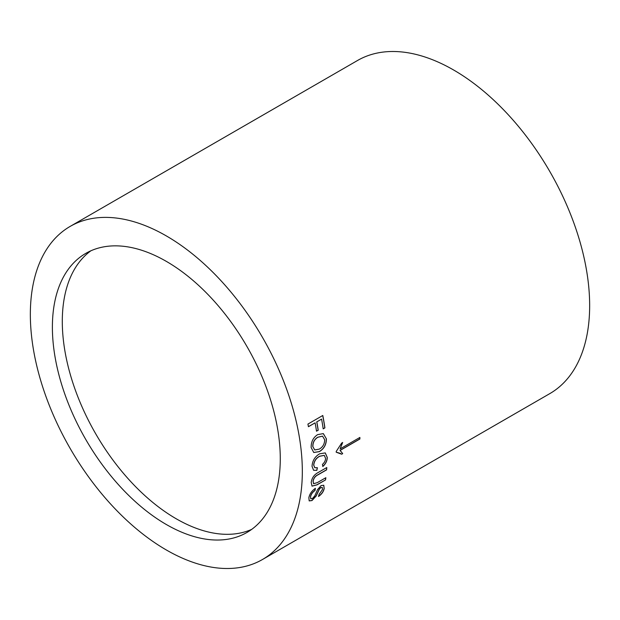 <?xml version="1.0" encoding="UTF-8"?>
<svg xmlns="http://www.w3.org/2000/svg" width="620" height="620" viewBox="0 0 620 620"><rect width="100%" height="100%" fill="white"/><g stroke="black" fill="none" stroke-linecap="round" stroke-linejoin="round"><path stroke-width="0.93" d="M166.331 261.377A161.138 93.031 -120 0 0 85.761 253.394A161.138 93.031 -120 0 0 61.062 382.517A161.138 93.031 -120 0 0 166.331 524.512A161.138 93.031 -120 0 0 246.899 532.495A161.138 93.031 -120 0 0 271.606 403.372A161.138 93.031 -120 0 0 166.331 261.377M90.869 250.798A161.138 93.031 -120 0 0 72.362 381.315A161.138 93.031 -120 0 0 176.243 518.793A161.138 93.031 -120 0 0 251.704 529.371M315.107 422.856A192.316 111.034 -120 0 1 316.51 431.195L318.223 430.21A192.316 111.034 -120 0 0 316.82 421.871L321.579 419.12A192.316 111.034 -120 0 1 323.198 428.877L324.911 427.885A192.316 111.034 -120 0 0 322.788 415.485L307.931 424.072A192.316 111.034 -120 0 1 308.435 426.707L315.107 422.856L308.419 426.63M326.407 438.766C326.415 444.493 324.066 448.779 319.378 451.639L313.751 452.507L311.163 447.555C311.023 441.897 313.17 437.588 317.611 434.643L323.33 433.605L326.306 438.728C326.314 444.439 323.973 448.733 319.277 451.585L313.704 452.484M316.836 470.379L313.565 470.262L312.038 466.318C312.356 460.815 314.882 456.646 319.618 453.817L325.275 452.91L327.283 457.475C327.182 460.885 325.694 463.892 322.826 466.504L322.454 464.388C324.43 462.667 325.469 460.66 325.57 458.343L324.291 455.359L319.711 456.281C316.223 458.103 314.239 461.048 313.751 465.101L314.821 467.743L317.401 467.728L316.836 470.379L313.511 470.231M325.539 479.927L316.99 484.863L312.031 486.127L311.224 482.546C311.79 478.005 314.123 474.649 318.231 472.471L326.787 467.534A192.316 111.034 -120 0 1 326.624 469.851L318.176 474.734C315.355 476.059 313.681 478.237 313.147 481.267L313.612 483.724L317.386 482.585L325.841 477.71A192.316 111.034 -120 0 1 325.539 479.927L316.89 484.793L311.992 486.096M315.022 490.498C312.627 492.171 311.147 494.233 310.589 496.69L310.806 498.759L312.418 498.565L314.79 495.845L317.517 489.668L321.129 485.553L323.764 485.259L324.206 488.475C323.57 491.606 321.687 494.264 318.548 496.465A192.316 111.034 -120 0 0 319.06 494.411L322.478 489.552L322.307 487.49L320.889 487.638L319.471 488.94L316.223 495.961L312 500.557L309.21 500.906L308.861 497.775C309.574 494.032 311.752 490.877 315.394 488.335A192.316 111.034 -120 0 1 315.022 490.498L314.921 490.42C312.526 492.094 311.054 494.156 310.496 496.612L310.76 498.713M341.651 443.099L342.674 442.51L340.14 448.849L359.887 437.441A192.316 111.034 -120 0 1 359.887 439.007L340.14 450.407L342.697 453.615L341.667 454.212L336.203 452.205A192.316 111.034 -120 0 0 336.203 451.492L341.651 443.099M262.493 559.496L549.824 393.607A192.316 111.034 -120 0 0 579.305 239.498A192.316 111.034 -120 0 0 453.67 70.029A192.316 111.034 -120 0 0 357.507 60.504L70.176 226.393A192.316 111.034 -120 0 0 40.695 380.502A192.316 111.034 -120 0 0 166.331 549.971A192.316 111.034 -120 0 0 262.493 559.496A192.316 111.034 -120 0 0 291.974 405.387A192.316 111.034 -120 0 0 166.331 235.918A192.316 111.034 -120 0 0 70.176 226.393M323.717 485.22L324.113 488.397C323.477 491.521 321.594 494.179 318.455 496.38M322.253 487.452L320.788 487.56L319.378 488.862L316.13 495.876L311.906 500.472L309.163 500.867M314.921 490.42A192.177 110.957 -120 0 0 315.27 488.413M326.624 469.851L326.531 469.789A192.177 110.957 -120 0 0 326.678 467.596M326.531 469.789L318.076 474.664C315.286 475.974 313.612 478.144 313.046 481.197L313.557 483.685M325.438 479.857A192.177 110.957 -120 0 0 325.725 477.772M325.229 452.887L327.182 457.413C327.081 460.823 325.593 463.83 322.726 466.434M324.237 455.336L319.61 456.227C316.123 458.048 314.138 460.986 313.658 465.046L314.774 467.713M317.308 467.666L316.735 470.317M323.276 433.582L326.306 438.728M322.478 436.139L317.82 437.201C314.449 439.216 312.774 442.316 312.782 446.516L314.712 449.942M312.782 446.516L314.743 449.957L319.246 449.128C322.757 447.167 324.578 444.044 324.694 439.774L322.532 436.154L317.913 437.239C314.549 439.255 312.868 442.354 312.875 446.555M324.911 427.885L324.81 427.846A192.177 110.957 -120 0 0 322.71 415.532M324.81 427.846L323.183 428.792M321.579 419.12L316.82 421.871M318.223 430.21L318.122 430.171A192.177 110.957 -120 0 0 316.719 421.84M318.122 430.171L316.495 431.117M342.573 442.455L340.14 448.849M359.887 439.007L359.794 438.952A192.177 110.957 -120 0 0 359.794 437.503M359.794 438.952L340.039 450.353L342.596 453.553L341.574 454.142M340.458 453.414L336.203 452.15"/></g></svg>
